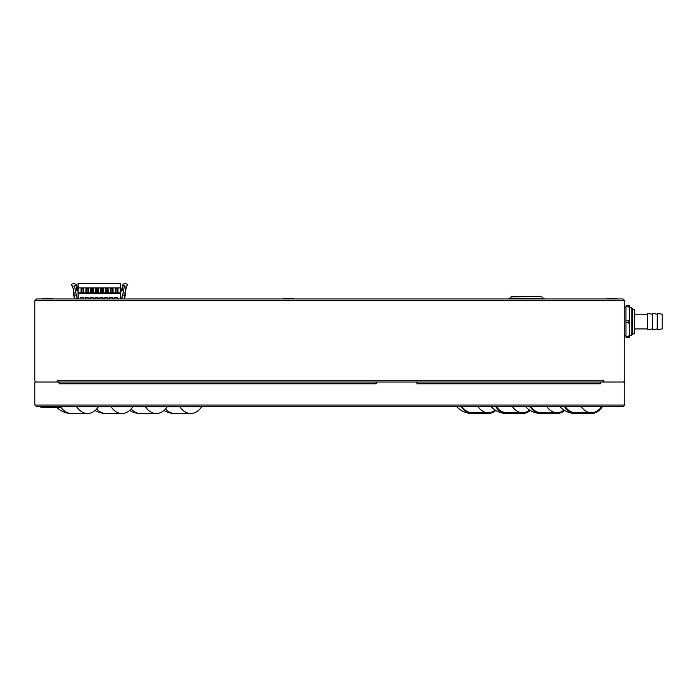 <?xml version="1.0" encoding="UTF-8"?>
<svg xmlns="http://www.w3.org/2000/svg" width="697" height="697" viewBox="0 0 697 697"><rect width="100%" height="100%" fill="white"/><g stroke="black" fill="none" stroke-linecap="round" stroke-linejoin="round"><path stroke-width="1.05" d="M57.276 381.242L57.956 381.242L57.956 382.026L57.956 380.065L56.823 382.026L36.619 382.026A1.769 1.769 0 0 1 34.85 380.257L34.85 300.712L36.619 298.943L623.013 298.943L624.791 300.712L623.013 298.943M624.791 380.257L624.791 300.712L624.791 380.257A1.769 1.769 0 0 1 623.013 382.026L604.29 382.026L603.158 380.065L603.158 382.026L603.158 381.242L603.837 381.242M600.204 383.794L417.329 383.794L417.329 382.026L600.204 382.026L600.204 383.794L601.232 382.026L416.187 382.026L417.329 382.026L416.187 382.026L417.215 383.794M376.145 383.794L377.164 382.026L58.409 382.026L416.187 382.026M36.619 298.943L34.85 300.712L624.791 300.712M511.014 296.861L541.011 296.486L511.92 296.486L509.42 298.455L543.503 298.455L544.688 298.943M617.019 298.943L617.019 298.36L606.991 298.36L606.991 298.943M293.542 298.943L293.542 298.36L283.505 298.36L283.505 298.943M52.65 298.943L52.65 298.36L42.622 298.36L42.622 298.943M600.204 382.819L600.77 382.819M600.204 382.026L601.189 382.095M631.177 307.682L631.177 335.431L632.649 334.447L632.649 308.666L631.177 307.682L629.426 307.682M631.177 335.431L629.426 335.431M625.967 335.431L624.791 335.431M625.967 307.682L624.791 307.682M625.967 320.82L625.967 337.287L628.659 337.287L629.426 333.889L629.426 309.233L628.659 305.826L625.967 305.826L625.967 320.82L629.295 320.82L628.659 322.293L629.426 324.968M629.426 309.233L629.426 305.826L628.659 305.826M629.426 333.889L629.426 337.287L628.659 337.287M632.649 333.846L634.618 333.846L634.618 309.268L632.649 309.268M652.314 314.181L647.4 313.45L647.4 329.672L652.314 328.932M657.236 314.181L652.314 313.45L652.314 329.672L657.236 328.932M657.236 313.45L657.236 329.672L662.15 328.932L662.15 314.181L657.236 313.45M78.064 298.943L78.064 283.505L120.346 283.505L120.346 298.943M108.27 298.943A1.411 1.411 0 0 0 106.022 297.619L104.803 297.619L104.803 298.943M103.356 298.943A1.411 1.411 0 0 0 101.109 297.619L99.889 297.619L99.889 298.943M98.443 298.943A1.411 1.411 0 0 0 96.186 297.619L94.975 297.619L94.975 298.943M93.52 298.943A1.411 1.411 0 0 0 91.272 297.619L90.061 297.619L90.061 298.943M88.606 298.943A1.411 1.411 0 0 0 86.358 297.619L85.139 297.619L85.139 298.943M83.692 298.943A1.411 1.411 0 0 0 81.444 297.619L80.225 297.619L80.225 298.943M118.107 298.943A1.411 1.411 0 0 0 115.85 297.619L114.639 297.619L114.639 298.943M113.193 298.943A1.411 1.411 0 0 0 110.936 297.619L109.725 297.619L109.725 298.943M78.064 293.341L120.346 293.341M78.064 292.853L120.346 292.853M78.064 287.931L120.346 287.931M105.596 288.915L105.596 292.452L108.148 292.452L108.148 288.915L105.596 288.915M100.673 288.915L100.673 292.452L103.234 292.452L103.234 288.915L100.673 288.915M95.759 288.915L95.759 292.452L98.321 292.452L98.321 288.915L95.759 288.915M90.845 288.915L90.845 292.452L93.398 292.452L93.398 288.915L90.845 288.915M85.931 288.915L85.931 292.452L88.484 292.452L88.484 288.915L85.931 288.915M81.009 288.915L81.009 292.452L83.57 292.452L83.57 288.915L81.009 288.915M115.423 288.915L115.423 292.452L117.985 292.452L117.985 288.915L115.423 288.915M110.509 288.915L110.509 292.452L113.062 292.452L113.062 288.915L110.509 288.915M106.179 288.915L106.179 292.452M107.556 288.915L107.556 292.452M101.265 288.915L101.265 292.452M102.642 288.915L102.642 292.452M96.352 288.915L96.352 292.452M97.728 288.915L97.728 292.452M91.438 288.915L91.438 292.452M92.814 288.915L92.814 292.452M86.515 288.915L86.515 292.452M87.892 288.915L87.892 292.452M81.601 288.915L81.601 292.452M82.978 288.915L82.978 292.452M116.016 288.915L116.016 292.452M117.392 288.915L117.392 292.452M111.102 288.915L111.102 292.452M112.478 288.915L112.478 292.452M106.868 297.619L106.022 297.619L106.868 297.619A1.133 1.133 0 0 1 107.983 298.943M101.954 297.619L101.109 297.619L101.954 297.619A1.133 1.133 0 0 1 103.069 298.943M97.04 297.619L96.186 297.619L97.04 297.619A1.133 1.133 0 0 1 98.155 298.943M92.126 297.619L91.272 297.619L92.126 297.619A1.133 1.133 0 0 1 93.232 298.943M87.203 297.619L86.358 297.619L87.203 297.619A1.133 1.133 0 0 1 88.319 298.943M82.29 297.619L81.444 297.619L82.29 297.619A1.133 1.133 0 0 1 83.405 298.943M116.704 297.619L115.85 297.619L116.704 297.619A1.133 1.133 0 0 1 117.819 298.943M111.79 297.619L110.936 297.619L111.79 297.619A1.133 1.133 0 0 1 112.905 298.943M122.28 298.943L122.297 298.874A0.688 0.688 0 0 0 121.2 298.203A0.688 0.688 0 0 0 120.93 298.752L120.93 298.943M122.655 295.11L124.929 295.11L124.571 294.613L125.138 294.204L125.085 292.949L123.081 292.949L122.297 296.913A0.688 0.688 0 0 1 120.93 296.783L120.346 296.295M124.929 295.11L124.258 298.943M124.563 298.943L125.469 293.977A0.985 0.985 0 0 0 125.303 293.245L125.26 293.263M120.346 289.603L121.566 290.196L122.803 284.298L124.963 283.505L126.593 283.949A0.985 0.985 0 0 1 127.054 285.57L125.852 286.85L126.253 287.417L125.687 287.817L126.096 288.384L125.53 288.793L125.93 289.36L125.373 289.76L125.774 290.327L125.207 290.736L125.617 291.294L125.085 292.949M123.081 292.949L124.519 285.753L123.596 285.282A0.488 0.488 0 0 0 123.116 285.665L122.097 290.51A0.592 0.592 0 0 1 121.522 290.98L120.346 291.573M78.064 291.276L77.515 290.98A0.592 0.592 0 0 1 76.931 290.483L76.208 285.7A0.488 0.488 0 0 0 75.72 285.282L74.474 285.753L75.912 292.949L73.908 292.949L73.542 292.27L73.629 289.76L72.741 287.417L73.15 286.85L71.939 285.57A0.985 0.985 0 0 1 72.401 283.949L74.03 283.505L76.165 284.298A0.488 0.488 0 0 1 76.653 284.716L77.48 290.144L78.064 290.1M73.908 292.949L74.065 295.11L76.339 295.11L75.912 292.949M74.736 298.943L74.065 295.11M74.44 298.943L73.49 293.768A0.985 0.985 0 0 1 74.082 292.705M78.064 298.455L77.846 298.246A0.688 0.688 0 0 0 76.687 298.83L76.705 298.943M76.339 295.11L76.696 296.913A0.688 0.688 0 0 0 78.064 296.783M601.232 382.026L624.791 382.026L624.791 405.035L623.214 406.612L36.427 406.612L34.85 405.035L34.85 382.026L58.409 382.026L59.428 383.794L59.428 382.026M59.428 383.794L376.031 383.794L376.031 382.026L377.164 382.026M623.214 406.612L624.791 405.035L34.85 405.035L36.427 406.612M417.329 382.819L416.64 382.819M376.711 382.819L376.031 382.819M462.006 406.612A20.1 14.21 90 0 0 472.2 412.702L472.2 413.495A20.884 14.768 -90 0 1 461.388 406.83A0.688 0.488 90 0 0 461.031 406.612M495.201 410.097A20.1 14.21 90 0 1 488.196 412.702L472.2 412.702M495.828 410.489A20.884 14.768 -90 0 1 488.196 413.495L472.2 413.495A20.884 20.884 0 0 1 456.91 406.83L461.553 406.612M496.421 406.612A20.1 14.21 90 0 0 506.614 412.702L506.614 413.495A20.884 14.768 -90 0 1 495.802 406.83A0.688 0.488 90 0 0 495.445 406.612M529.615 410.097A20.1 14.21 90 0 1 522.611 412.702L506.614 412.702M530.835 406.612A20.1 14.21 90 0 0 541.029 412.702L541.029 413.495A20.884 20.884 0 0 1 530.234 410.489A20.884 14.768 -90 0 1 522.611 413.495L506.614 413.495A20.884 20.884 0 0 1 491.324 406.83L495.968 406.612M530.382 406.612L525.738 406.83A20.884 20.884 0 0 0 541.029 413.495A20.884 14.768 -90 0 1 530.217 406.83A0.688 0.488 90 0 0 529.859 406.612M564.021 410.097A20.1 14.21 90 0 1 557.016 412.702L541.029 412.702M565.25 406.612A20.1 14.21 90 0 0 575.443 412.702L575.443 413.495A20.884 20.884 0 0 1 564.648 410.489A20.884 14.768 -90 0 1 557.016 413.495L541.029 413.495M564.797 406.612L560.144 406.83A20.884 20.884 0 0 0 575.443 413.495A20.884 14.768 -90 0 1 564.631 406.83A0.688 0.488 90 0 0 564.274 406.612M602.6 406.612A0.688 0.488 90 0 0 602.243 406.83A20.884 14.768 -90 0 1 591.431 413.495L575.443 413.495M601.624 406.612A20.1 14.21 90 0 1 591.431 412.702L575.443 412.702M40.748 406.612L40.748 407.1L60.412 407.1L60.412 406.612A0.688 0.488 -90 0 1 60.726 406.83L98.338 406.83A20.884 14.768 -90 0 1 87.526 413.495L71.538 413.495L87.526 413.495A20.884 14.768 -90 0 1 76.714 406.83A0.688 0.488 90 0 0 76.356 406.612M98.695 406.612A0.688 0.488 90 0 0 98.338 406.83L111.128 406.83A20.884 14.768 -90 0 0 121.94 413.495L105.953 413.495L121.94 413.495A20.884 14.768 -90 0 0 132.752 406.83A0.688 0.488 90 0 1 133.11 406.612M110.771 406.612A0.688 0.488 90 0 1 111.128 406.83L145.542 406.83A20.884 14.768 -90 0 0 156.355 413.495L140.367 413.495L156.355 413.495A20.884 14.768 -90 0 0 167.167 406.83A0.688 0.488 90 0 1 167.524 406.612M145.185 406.612A0.688 0.488 90 0 1 145.542 406.83L179.957 406.83A20.884 14.768 -90 0 0 190.769 413.495L174.773 413.495L190.769 413.495A20.884 14.768 -90 0 0 201.581 406.83A0.688 0.488 90 0 1 201.938 406.612M40.748 407.1L41.245 407.588L59.925 407.588L60.412 407.1M57.956 380.257L603.158 380.257M59.428 382.836L58.879 382.836M628.659 322.293L625.967 322.293M628.659 306.567L625.967 306.567M625.967 336.555L628.659 336.555M488.196 412.702A20.1 14.21 90 0 1 478.003 406.612M522.611 412.702A20.1 14.21 90 0 1 512.408 406.612M557.016 412.702A20.1 14.21 90 0 1 546.823 406.612M591.431 412.702A20.1 14.21 90 0 1 581.237 406.612M60.412 406.83L60.726 406.83A20.884 14.768 90 0 0 71.538 413.495A20.884 20.884 0 0 1 56.988 407.588M96.735 408.93A20.884 14.768 90 0 0 105.953 413.495A20.884 20.884 0 0 1 95.158 410.489M131.149 408.93A20.884 14.768 90 0 0 140.367 413.495A20.884 20.884 0 0 1 129.572 410.489A20.884 20.884 0 0 0 140.367 413.495M201.581 406.83L179.957 406.83A0.688 0.488 90 0 0 179.599 406.612M165.564 408.93A20.884 14.768 90 0 0 174.773 413.495A20.884 20.884 0 0 1 163.987 410.489M509.42 298.455L508.244 298.943M541.909 296.861L543.503 298.455M647.4 314.181L634.618 314.181M647.4 328.932L634.618 328.932M456.91 406.83A20.884 20.884 0 0 0 472.2 413.495A20.884 20.884 0 0 1 456.91 406.83L456.404 406.612M491.324 406.83L490.819 406.612M525.738 406.83L525.233 406.612M560.144 406.83L559.647 406.612"/></g></svg>
